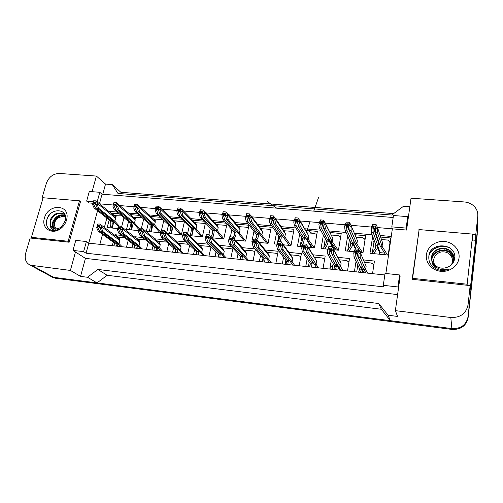 <?xml version="1.0" encoding="UTF-8"?>
<svg xmlns="http://www.w3.org/2000/svg" width="503" height="503" viewBox="0 0 503 503"><rect width="100%" height="100%" fill="white"/><g stroke="black" fill="none" stroke-linecap="round" stroke-linejoin="round"><path stroke-width="0.75" d="M419.1 229.783L412.177 279.316L470.16 285.591L468.035 304.919C466.105 313.589 460.364 317.783 450.814 317.506L395.371 310.647L400.105 276.625L399.602 274.952L385.034 273.393L383.299 285.314L397.93 286.962L398.445 288.552M385.87 273.487L392.353 228.84L406.587 230.053L411.02 198.207L464.263 201.948C468.689 202.338 472.254 204.092 474.97 207.217C477.158 209.927 478.095 212.97 477.781 216.34L475.769 234.587L472.732 234.329M383.299 285.314L383.921 286.905L86.057 253.198L88.779 243.156L384.801 274.978M43.069 197.905L42.063 197.824L46.345 183.362C48.835 176.974 53.161 173.673 59.329 173.46L96.381 176.069L92.08 191.681M397.603 294.595L85.428 258.372L75.469 251.997L70.389 270.438L30.293 265.194C25.86 262.937 24.326 258.926 25.691 253.154L30.174 238.007L69.15 242.226L80.637 201.093L79.719 201.011M97.563 210.719L88.779 243.156L86.39 241.522L75.771 240.39L72.998 250.419L83.643 251.619L86.057 253.198M97.161 201.936L99.783 192.291L89.308 191.461L86.648 201.087L88.981 202.935L92.873 203.269M99.443 203.79L102.04 194.196L393.17 217.491M391.806 226.866L406.141 228.079L407.738 216.642L393.459 215.51L391.806 226.866L392.353 228.84L377.539 227.576M371.252 227.035L351.037 225.313M344.857 224.784L325.322 223.112M319.122 222.584L300.241 220.974M294.016 220.44L275.77 218.887M269.514 218.352L251.89 216.843M245.602 216.309L228.576 214.856M222.251 214.316L205.802 212.907M199.446 212.367L183.564 211.009M177.163 210.461L161.828 209.154M155.396 208.607L140.582 207.337M134.112 206.79L119.808 205.564M113.282 205.01L99.493 203.828M121.801 193.73L120.865 192.278L112.288 184.607L117.96 193.429L391.711 215.032L403.525 206.274L409.832 206.739M477.297 231.166L468.06 316.771C466.243 324.957 460.842 328.893 451.864 328.591L390.397 320.681L381.337 309.257L107.145 275.292L97.016 282.912L53.702 277.335L50.149 275.984M42.918 198.434L42.063 197.824M85.428 258.372L80.555 276.386L70.389 270.438M80.555 276.386L87.497 277.266L97.016 282.912M87.497 277.266L97.871 269.445L107.145 275.292M97.871 269.445L378.759 303.516L381.337 309.257M378.759 303.516L388.065 315.224L390.397 320.681M388.065 315.224L397.565 316.425L395.371 310.647M475.769 234.587L475.618 240.271L470.123 290.288L470.16 285.591M112.288 184.607L105.523 184.104L96.381 176.069M105.523 184.104L102.782 194.252M99.783 192.291L102.04 194.196M407.738 216.642L408.172 218.692M72.998 250.419L75.469 251.997M106.862 218.051L104.366 227.425M102.53 234.323L99.858 244.351M391.246 236.467L380.123 235.479M372.151 234.769L354.364 233.185M346.102 232.449L329.327 230.952M320.688 230.185L304.893 228.777M295.883 227.978L281.032 226.652M271.677 225.822L257.737 224.583M248.042 223.716L234.976 222.552M224.954 221.66L212.738 220.572M202.401 219.654L191.002 218.642M180.357 217.692L169.744 216.749M158.816 215.774L148.951 214.894M137.747 213.901L128.617 213.083M117.149 212.065L108.717 211.31M338.003 257.347L349.516 258.511L347.51 270.966M329.805 269.067L331.276 260.321M313.143 254.826L325.177 256.046L323.064 268.344M305.774 266.483L307.119 258.938M288.885 252.368L301.398 253.631L299.191 265.779M282.296 263.962L283.554 257.316M265.2 249.966L278.159 251.28L275.864 263.27M259.353 261.491L260.535 255.543M242.069 247.621L254.983 248.928M255.367 249.387L253.072 260.818M236.932 259.083L238.051 253.694M219.471 245.326L231.449 246.539M232.946 248.161L230.789 258.423M215.007 256.725L216.076 251.789M197.39 243.087L208.468 244.213M211.04 246.772L208.996 256.084M193.561 254.424L194.592 249.865M175.805 240.899L186.022 241.937M189.631 245.275L187.688 253.789M172.586 252.166L173.579 247.935M154.779 238.824L164.085 239.711M168.7 243.704L166.839 251.55M152.063 249.96L153.025 246.005M134.666 237.152L134.766 236.737L142.645 237.535M148.228 242.088L146.436 249.356M131.975 247.803L132.911 244.087M114.98 235.461L115.168 234.75L121.682 235.41M128.196 240.44L126.467 247.212M112.314 245.69L113.225 242.182M363.48 259.932L374.439 261.038L372.534 273.657M354.408 271.708L356.055 261.283M355.03 234.763L365.656 235.718L363.021 252.607L360.205 252.33M353.848 251.707L345.221 250.865L347.667 235.913M330.131 232.531L341.223 233.524L338.45 250.198L333.979 249.758M327.56 249.13L321.065 248.495L323.379 235.165M305.824 230.349L317.355 231.38L314.45 247.847L308.414 247.256M301.926 246.621L297.462 246.187L299.694 234.052M282.095 228.217L294.029 229.286L290.998 245.552L283.485 244.816M276.92 244.175L274.399 243.924L276.568 232.713M258.913 226.136L271.23 227.243L268.08 243.307L259.158 242.433M252.525 241.786L251.852 241.717L253.977 231.248M236.265 224.105L248.935 225.243L245.671 241.113L235.417 240.107M230.418 236.668L231.896 229.695M226.979 224.005L223.76 238.969L212.241 237.837M208.871 234.612L210.317 228.092M214.133 222.119L226.287 223.206M205.457 222.917L202.332 236.869L189.612 235.624M187.55 233.644L189.203 226.463M192.498 220.176L203.841 221.194M184.419 221.716L181.363 234.813L167.505 233.461M166.663 232.707L168.555 224.816M171.334 218.277L181.904 219.226M160.589 232.782L146.304 231.38L148.347 223.169M150.642 216.416L160.457 217.302M163.84 220.44L161.488 230.148M138.922 230.657L126.53 229.443L128.561 221.527M130.39 214.599L139.482 215.416M143.707 219.107L141.456 228.079M117.74 228.588L107.164 227.551L109.195 219.893M110.981 213.153L118.972 213.574M124.002 217.742L121.663 226.765M380.652 237.064L390.668 237.963L388.178 255.071L369.957 253.286L372.717 236.353M86.648 201.087L93.3 201.646M406.141 228.079L406.587 230.053M83.643 251.619L86.39 241.522M397.93 286.962L399.602 274.952M475.618 240.271L472.638 240.013M418.986 230.651L418.823 229.758M111.056 212.863L114.313 215.51M115.193 216.541L116.099 216.636L115.313 216.661M154.792 238.768L158.005 241.478M134.766 236.737L138.086 239.39M115.168 234.75L118.589 237.353M477.309 232.669L468.104 316.777C466.294 324.963 460.893 328.899 451.914 328.597L53.733 277.342L32.412 265.741M51.583 276.763L50.275 276.053M120.865 192.278L393.635 213.605M477.246 234.153L468.111 317.663C466.3 325.812 460.93 329.735 451.99 329.427L55.343 278.222L51.803 276.87M384.625 253.097L380.073 252.651L379.583 253.015L380.268 254.292M377.646 247.551L379.583 253.015L379.407 254.21M387.995 240.641L389.284 241.182L389.976 242.735M373.754 241.465L374.194 240.472M373.71 253.65L377.206 248.369L378.828 242.1M371.283 232.355L371.245 227.079L372.717 224.281L372.327 226.803L372.811 226.847L373.207 232.524L371.283 232.355L376.087 245.747L375.376 248.218L371.912 253.474M385.688 254.826L380.211 246.13L382.054 246.307L382.563 242.861L381.997 241.157M387.511 255.002L382.054 246.307L377.546 232.908L375.615 232.738L380.211 246.13M373.207 232.524L377.916 245.917L376.087 245.747M372.811 226.847L373.433 225.979L375.156 226.212L375.238 227.048L375.722 227.092L376.112 224.564L372.717 224.281M375.615 232.738L375.238 227.048M377.546 232.908L377.533 227.614L382.563 242.861M376.112 224.564L377.533 227.614M377.307 229.123L375.722 227.092M372.327 226.803L371.013 228.582M371.906 263.522L373.069 263.981L373.817 265.163M360.368 272.349L361.487 269.237L362.059 265.653M353.98 256.813L353.861 251.632L355.288 248.891L354.879 251.45L355.363 251.5L355.898 257.008L353.98 256.813L359.664 269.048L358.557 272.154M366.014 272.959L363.77 269.482L365.606 269.677L366.14 266.188L360.123 252.242L360.217 257.442L365.606 269.677L367.838 273.154M355.898 257.008L361.487 269.237L359.664 269.048M355.363 251.5L355.992 250.626L357.677 250.859L357.778 251.733L358.262 251.783L358.67 249.218L355.288 248.891L352.848 243.421M360.217 257.442L358.293 257.247L363.77 269.482M358.293 257.247L357.778 251.733M358.67 249.218L360.123 252.242M359.884 253.77L358.262 251.783M354.879 251.45L353.615 253.154M454.284 260.208C454.102 257.706 453.109 255.518 451.323 253.644L451.354 254.122C445.488 247.539 432.618 251.085 431.951 259.284L431.87 260.617M431.876 260.856C432.033 263.459 433.14 265.672 435.183 267.495M451.323 253.644C445.444 247.048 432.549 250.601 431.876 258.819L431.807 260.391M431.819 260.629C432.039 263.144 433.14 265.282 435.12 267.043M453.964 261.076L454.134 260.051C454.435 256.939 453.455 254.16 451.191 251.701C445.262 245.074 432.272 248.652 431.593 256.926C431.297 259.127 431.807 261.239 433.121 263.264C436.258 268.86 441.483 270.834 448.795 269.174C445.067 270.658 441.301 270.784 437.497 269.551C431.071 266.716 428.204 262.094 428.889 255.694C430.467 241.088 457.34 243.301 454.637 258.781C453.976 262.17 452.052 264.767 448.858 266.565C443.835 269.074 439.176 268.646 434.869 265.276L433.121 263.264M454.19 258.592C453.958 256.153 452.97 254.021 451.222 252.192C445.306 245.571 432.341 249.142 431.668 257.398C431.348 259.856 431.995 262.157 433.617 264.308M459.044 257.869C458.189 265.936 449.537 272.28 440.754 271.306C431.958 270.451 425.299 262.635 426.393 254.732C427.368 246.816 435.749 240.635 444.419 241.459C453.102 242.163 460.038 249.815 459.044 257.869M419.131 229.582L412.592 278.36L467.155 284.233L472.732 234.121L419.131 229.582M449.581 247.715C441.684 243.867 431.574 247.683 428.984 255.241M450.682 248.526C442.634 243.697 431.134 247.759 428.833 256.046M412.85 279.391L412.592 278.36M472.625 240.937L472.732 234.121M467.161 285.264L467.155 284.233M435.717 265.955C430.379 260.416 436.114 250.846 444.086 251.928C450.694 252.317 454.825 259.875 451.116 265.006M454.09 257.769L450.757 254.304C452.939 256.555 453.832 259.177 453.423 262.17M444.583 249.815L451.744 252.317M453.492 262.044L453.524 260.347M65.289 215.46C59.907 214.599 55.978 216.856 53.494 222.238C52.677 224.728 52.872 226.891 54.085 228.72M55.626 230.123L55.996 230.324M65.183 215.196C59.631 213.938 55.512 216.139 52.834 221.792C51.966 224.483 52.243 226.752 53.67 228.601M64.334 214.366L63.818 214.071C58.097 212.354 53.771 214.479 50.853 220.446C49.847 223.766 50.407 226.312 52.532 228.073M65.208 215.221L63.171 213.612C57.443 211.895 53.111 214.02 50.187 219.993L50.017 225.074C50.809 229.5 53.626 230.971 58.461 229.487C55.676 230.732 53.06 230.883 50.614 229.94C46.71 227.752 45.534 224.074 47.075 218.899C50.419 207.632 68.157 208.148 65.528 220.226L66.798 218.918L66.503 220.169C65.629 223.137 63.994 225.684 61.605 227.809C52.997 235.844 40.806 228.702 44.44 218.051C48.093 203.438 70.055 204.067 66.798 218.918M65.528 220.226L61.762 226.564L60.41 227.538C57.814 229.072 55.349 229.337 53.029 228.343L50.017 225.074M43.12 197.742L31.425 237.322L68.157 241.277L79.474 200.823L43.12 197.742M54.569 230.078L54.676 230.519M50.093 214.165C46.66 218.189 45.654 222.244 47.081 226.344M33.072 238.321L31.425 237.322M80.493 201.615L79.474 200.823M69.225 241.974L68.157 241.277M54.852 230.11L54.972 230.493M56.399 228.915C54.902 227.57 54.311 225.74 54.62 223.426C55.003 221.263 56.078 219.434 57.845 217.937L63.164 216.133L65.654 217.019M55.902 230.343C54.274 228.84 53.614 226.796 53.934 224.219C54.387 221.477 55.751 219.126 58.021 217.164L60.838 215.41M363.241 238.384L364.436 238.868L365.033 239.705M349.189 250.871L349.126 251.242M349.038 251.236L352.119 246.275L353.433 240.013M345.014 230.047L344.605 226.306L346.227 222.056L345.819 224.545L346.29 224.583L346.888 230.211L345.014 230.047L351.044 243.389L350.327 246.124L347.277 251.066M360.72 252.38L360.06 251.33M358.614 249.192L355.068 243.766L356.866 243.936L357.407 240.541L350.987 225.35L351.119 230.581L356.866 243.936L362.506 252.556M346.888 230.211L352.829 243.559L351.044 243.389M346.29 224.583L346.913 223.728L348.579 223.948L348.654 224.784L349.132 224.822L349.541 222.332L346.227 222.056M351.119 230.581L349.239 230.418L355.068 243.766M349.239 230.418L348.654 224.784M349.541 222.332L350.987 225.35M350.742 226.834L349.132 224.822M345.819 224.545L344.605 226.306M340.166 236.617L340.625 237.127M325.227 248.161L325.101 248.891M335.199 248.293L333.608 248.142L328.729 238.906M324.932 248.878L327.61 244.263L328.843 238.271M319.392 227.79L318.858 224.087L320.405 219.886L319.971 222.339L320.43 222.376L321.222 227.953L319.392 227.79L326.585 241.088L325.862 244.118L323.209 248.708M336.344 249.991L330.521 241.459L332.269 241.622L332.841 238.271L325.114 222.716M338.085 250.161L332.269 241.622L325.347 228.318L323.511 228.155L330.521 241.459M321.222 227.953L328.333 241.251L326.585 241.088M320.43 222.376L321.046 221.54L322.429 221.653L322.737 222.578L323.203 222.615L323.63 220.157L320.405 219.886M323.511 228.155L322.737 222.578M325.347 228.318L324.844 224.602L325.095 223.137L332.841 238.271M323.63 220.157L325.095 223.137M324.844 224.602L323.203 222.615M319.971 222.339L318.858 224.087M311.338 245.973L310.665 246.307L311.577 247.57M304.837 236.812L310.665 246.307L310.464 247.457M316.456 234.417L316.771 234.706M301.831 245.464L301.624 246.596M301.379 246.571L303.655 242.352L304.862 236.467M294.393 225.596L293.739 221.924L295.211 217.768L294.758 220.188L295.204 220.226L296.173 225.753L294.393 225.596L302.693 238.843L301.945 242.22L299.7 246.407M312.52 247.658L306.534 239.202L308.251 239.365L308.848 236.052L299.826 220.283M314.224 247.828L308.251 239.365L300.203 226.105L298.411 225.948L306.534 239.202M296.173 225.753L304.403 239L302.693 238.843M295.204 220.226L295.821 219.396L297.38 219.591L297.455 220.421L297.908 220.459L298.361 218.032L295.211 217.768M298.411 225.948L297.455 220.421M300.203 226.105L299.574 222.427L299.845 220.98L308.848 236.052M298.361 218.032L299.845 220.98M299.574 222.427L297.908 220.459M294.758 220.188L293.739 221.924M288.615 244.521L288.471 245.307M279.743 241.415L280.196 240.61C281.19 239.057 281.46 237.787 281.02 236.8L281.441 234.605M269.992 223.451L269.224 219.811L270.627 215.705L270.155 218.095L270.595 218.132L271.733 223.602L269.992 223.451L279.354 236.643C279.8 237.642 279.523 238.925 278.517 240.491L276.719 244.156M289.244 245.382L283.107 237.001L284.78 237.158L285.402 233.882L284.654 231.99L275.122 217.925M290.904 245.546L275.663 223.948L273.915 223.791L283.107 237.001M271.733 223.602L281.02 236.8L279.354 236.643M270.595 218.132L271.199 217.309L272.519 217.422L272.789 218.321L273.23 218.359L273.701 215.963L270.627 215.705M273.915 223.791L272.789 218.321M275.663 223.948L274.927 220.301L275.204 218.874L285.402 233.882M273.701 215.963L275.204 218.874M274.927 220.301L273.23 218.359M270.155 218.095L269.224 219.811M347.24 260.988L348.931 262.138M335.57 269.683L336.979 263.654M327.811 254.191L327.315 250.557L328.905 246.344L328.478 248.872L328.943 248.916L329.679 254.373L327.811 254.191L334.709 266.401L333.803 269.495M341.065 270.274L338.72 266.829L340.512 267.018L341.078 263.572L340.254 261.591M342.845 270.469L333.891 254.801L332.018 254.612L338.72 266.829M329.679 254.373L336.488 266.59L334.709 266.401M328.943 248.916L329.572 248.054L331.207 248.275L331.301 249.148L331.773 249.192L332.2 246.665L328.905 246.344M332.018 254.612L331.301 249.148M333.891 254.801L333.426 251.16L333.684 249.651L341.078 263.572M332.2 246.665L333.684 249.651M333.426 251.16L331.773 249.192M328.478 248.872L327.315 250.557M324.139 258.875L324.611 259.341M311.357 267.08L312.52 261.535M302.29 251.626L301.668 248.029L303.183 243.861L302.731 246.351L303.19 246.395L304.114 251.808L302.29 251.626L310.345 263.824L309.628 266.898M316.701 267.659L314.262 264.238L316.01 264.421L316.607 261.019L307.874 246.395M318.437 267.848L308.226 252.223L306.396 252.041L314.262 264.238M304.114 251.808L312.086 264.006L310.345 263.824M303.19 246.395L303.812 245.552L305.189 245.684L305.491 246.621L305.95 246.665L306.396 244.175L303.183 243.861M306.396 252.041L305.491 246.621M308.226 252.223L307.629 248.62L307.899 247.13L316.607 261.019M306.396 244.175L307.899 247.13M307.629 248.62L305.95 246.665M302.731 246.351L301.668 248.029M290.659 254.845L298.468 255.537L300.844 256.687M287.697 264.54L288.647 259.353M277.398 249.13L276.656 245.565L278.096 241.44L277.625 243.898L278.071 243.942L279.178 249.306L277.398 249.13L286.547 261.302L286.012 264.358M292.897 265.1L290.376 261.705L292.08 261.887L292.702 258.529L291.866 256.536L282.648 243.647M294.601 265.282L283.183 249.708L281.403 249.532L290.376 261.705M279.178 249.306L288.25 261.478L286.547 261.302M278.071 243.942L278.687 243.106L280.221 243.301L280.309 244.162L280.762 244.207L281.234 241.742L278.096 241.44M281.403 249.532L280.309 244.162M283.183 249.708L282.472 246.137L282.749 244.665L292.702 258.529M281.234 241.742L282.749 244.665M282.472 246.137L280.762 244.207M277.625 243.898L276.656 245.565M270.639 230.185L268.332 229.205L260.818 228.658M256.926 239.585C258.265 237.598 258.68 235.951 258.171 234.65L258.561 232.713M246.174 221.358L245.301 217.755L246.633 213.687L246.143 216.045L246.571 216.083L247.878 221.502L246.174 221.358L256.543 234.499C257.064 235.7 256.719 237.221 255.499 239.076M266.489 243.15L260.208 234.844L261.849 234.995L262.491 231.77L261.742 229.871L250.984 215.649M268.086 243.27L251.714 221.842L250.01 221.691L260.208 234.844M247.878 221.502L258.171 234.65L256.543 234.499M246.571 216.083L247.174 215.271L248.645 215.447L248.715 216.265L249.142 216.303L249.633 213.938L246.633 213.687M250.01 221.691L248.715 216.265M251.714 221.842L250.865 218.233L251.154 216.818L262.491 231.77M249.633 213.938L251.154 216.818M250.865 218.233L249.142 216.303M246.143 216.045L245.301 217.755M236.228 230.864L235.863 232.587M234.863 237.359L234.499 239.07M234.209 238.743C235.775 236.347 236.316 234.285 235.832 232.549L236.196 230.827M222.917 219.308L221.936 215.737L223.206 211.719L222.697 214.045L223.118 214.083L224.583 219.459L222.917 219.308L234.241 232.399C234.832 233.744 234.473 235.429 233.159 237.454M244.244 240.975L237.825 232.738L239.428 232.889L240.094 229.695L239.346 227.802L227.406 213.448M245.703 240.968L228.331 219.786L226.658 219.641L237.825 232.738M224.583 219.459L235.832 232.549L234.241 232.399M223.118 214.083L223.716 213.285L224.973 213.391L225.212 214.265L225.633 214.297L226.136 211.964L223.206 211.719M226.658 219.641L225.212 214.265M228.331 219.786L227.369 216.208L227.67 214.812L240.094 229.695M226.136 211.964L227.67 214.812M227.369 216.208L225.633 214.297M222.697 214.045L221.936 215.737M214.718 229.362L214.341 231.084M213.586 234.511L212.844 237.9M212.323 237.85C213.731 235.215 214.291 232.763 213.989 230.493L214.335 228.94M200.2 217.315L199.125 213.775L200.326 209.795L199.804 212.096L200.213 212.134L201.822 217.453L200.2 217.315L212.429 230.349C213.002 232.116 212.543 234.197 211.053 236.605M222.483 238.843L215.944 230.682L217.503 230.827L218.195 227.67L217.453 225.784L204.369 211.317M223.816 238.724L217.503 230.827L205.488 217.78L203.86 217.636L215.944 230.682M201.822 217.453L213.989 230.493L212.429 230.349M200.213 212.134L200.81 211.342L202.036 211.442L202.256 212.304L202.671 212.341L203.187 210.034L200.326 209.795M203.86 217.636L202.256 212.304M205.488 217.78L204.432 214.234L204.74 212.857L218.195 227.67M203.187 210.034L204.74 212.857M204.432 214.234L202.671 212.341M199.804 212.096L199.125 213.775M267.194 252.449L275.386 253.172L277.612 254.147M264.578 262.057L265.326 257.159M253.103 246.69L252.248 243.156L253.619 239.076L253.128 241.503L253.562 241.547L254.839 246.866L253.103 246.69L263.302 258.838L262.931 261.881M269.646 262.597L267.043 259.234L268.709 259.41L269.35 256.096L268.52 254.103L258.008 241M271.306 262.78L258.749 247.256L257.008 247.08L267.043 259.234M254.839 246.866L264.962 259.014L263.302 258.838M253.562 241.547L254.178 240.717L255.662 240.906L255.75 241.761L256.19 241.805L256.675 239.371L253.619 239.076M257.008 247.08L255.75 241.761M258.749 247.256L257.92 243.716L258.215 242.264L269.35 256.096M256.675 239.371L258.215 242.264M257.92 243.716L256.19 241.805M253.128 241.503L252.248 243.156M241.987 259.63L242.54 254.958M229.393 244.307L228.425 240.805L229.726 236.775L229.217 239.164L229.645 239.208L231.084 244.477L229.393 244.307L240.579 256.429L240.377 259.454M246.923 260.158L244.238 256.819L245.866 256.989L246.533 253.719L245.703 251.726L233.945 238.447M248.545 260.334L234.901 244.86L233.203 244.691L244.238 256.819M231.084 244.477L242.201 256.605L240.579 256.429M229.645 239.208L230.255 238.391L231.701 238.567L231.782 239.415L232.21 239.459L232.713 237.064L229.726 236.775M233.203 244.691L231.782 239.415M234.901 244.86L233.964 241.352L234.266 239.925L246.533 253.719M232.713 237.064L234.266 239.925M233.964 241.352L232.21 239.459M229.217 239.164L228.425 240.805M220.49 252.99L220.163 254.505M219.899 257.253L220.276 252.77M206.236 241.987L205.167 238.51L206.406 234.524L205.884 236.888L206.299 236.926L207.89 242.15L206.236 241.987L218.371 254.078L218.327 257.083M224.709 257.769L221.949 254.455L223.539 254.625L224.231 251.393L223.407 249.406L210.449 235.982M226.293 257.938L211.618 242.528L209.958 242.358L221.949 254.455M207.89 242.15L219.962 254.248L218.371 254.078M206.299 236.926L206.903 236.121L208.154 236.24L208.38 237.127L208.802 237.171L209.323 234.807L206.406 234.524M209.958 242.358L208.38 237.127M211.618 242.528L210.581 239.044L210.889 237.636L224.231 251.393M209.323 234.807L210.889 237.636M210.581 239.044L208.802 237.171M205.884 236.888L205.167 238.51M193.68 227.809L193.102 230.349M192.951 231.003L191.844 235.844M191.266 235.788C192.586 233.178 193.039 230.745 192.63 228.488L192.951 227.079M178.005 215.359L176.836 211.857L177.98 207.915L177.44 210.191L177.842 210.223L179.59 215.504L178.005 215.359L191.102 228.343C191.524 230.6 191.077 233.027 189.763 235.637M201.2 236.756L194.535 228.664L196.069 228.808L196.774 225.696L196.038 223.81L181.853 209.261M202.407 236.536L196.069 228.808L183.167 215.818L181.577 215.674L194.535 228.664M179.59 215.504L192.63 228.488L191.102 228.343M177.842 210.223L178.433 209.443L179.634 209.544L180.237 210.43L180.778 208.154L177.98 207.915M181.577 215.674L179.835 210.392M183.167 215.818L182.017 212.304L182.338 210.946L196.774 225.696M180.778 208.154L182.338 210.946M182.017 212.304L180.237 210.43M177.44 210.191L176.836 211.857M173.101 226.231L171.297 233.832M170.662 233.769C171.888 231.179 172.246 228.764 171.73 226.52L172.039 225.231M156.314 213.454L155.056 209.977L156.144 206.085L155.59 208.33L155.98 208.361L157.867 213.593L156.314 213.454L170.24 226.381C170.762 228.62 170.416 231.034 169.19 233.625M180.376 234.719L173.598 226.696L175.094 226.84L175.824 223.76L175.094 221.88L159.853 207.261M181.457 234.411L175.094 226.84L161.362 213.901L159.803 213.762L173.598 226.696M157.867 213.593L171.73 226.52L170.24 226.381M155.98 208.361L156.565 207.588L157.741 207.689L158.319 208.563L158.873 206.312L156.144 206.085M159.803 213.762L157.929 208.525M161.362 213.901L160.117 210.417L160.451 209.072L175.824 223.76M158.873 206.312L160.451 209.072M160.117 210.417L158.319 208.563M155.59 208.33L155.056 209.977M151.453 224.772L151.749 223.571M152.956 224.634L151.177 231.858M150.485 231.795C151.636 229.223 151.9 226.828 151.277 224.596L151.573 223.414M135.112 211.593L133.767 208.148L134.798 204.287L134.232 206.507L134.609 206.538L136.627 211.725L135.112 211.593L149.819 224.457C150.447 226.69 150.19 229.085 149.045 231.65M159.992 232.726L153.107 224.772L154.572 224.904L155.32 221.861L154.603 219.993L138.35 205.331M160.765 232.109L154.572 224.904L140.041 212.021L138.526 211.889L153.107 224.772M136.627 211.725L151.277 224.596L149.819 224.457M134.609 206.538L135.194 205.777L136.338 205.872L136.904 206.733L137.47 204.514L134.798 204.287M138.526 211.889L136.52 206.702M140.041 212.021L138.715 208.569L139.054 207.249L155.32 221.861M137.47 204.514L139.054 207.249M138.715 208.569L136.904 206.733M134.232 206.507L133.767 208.148M131.736 223.282L132.05 222.049M133.238 223.043L131.484 229.934M130.742 229.858C131.811 227.312 131.981 224.929 131.264 222.716L131.541 221.622M116.539 202.753L118.136 205.457L117.79 206.771L119.198 210.191L117.715 210.059L115.589 204.916L115.96 204.947L116.539 202.753L115.835 202.527L113.93 202.539L113.351 204.727L113.722 204.759L115.86 209.896L114.376 209.77L129.837 222.578C130.56 224.791 130.39 227.174 129.334 229.72M139.142 229.802L133.056 222.886L134.49 223.018L135.25 220.006L134.546 218.151L117.331 203.451M139.469 228.67L134.49 223.018L119.198 210.191M115.86 209.896L131.264 222.716L129.837 222.578M113.722 204.759L114.3 204.004L115.545 204.136L115.589 204.916M117.715 210.059L133.056 222.886M114.376 209.77L112.949 206.349L113.351 204.727M117.79 206.771L115.96 204.947M112.389 221.942L112.766 220.515M113.923 221.471L112.194 228.041M111.402 227.966C112.395 225.438 112.483 223.074 111.672 220.874L111.936 219.855M96.079 201.037L97.683 203.715L97.331 205.004L98.814 208.399L97.362 208.273L95.117 203.174L95.488 203.206L96.079 201.037L95.394 200.81L93.527 200.823L92.929 202.986L95.551 208.11L94.099 207.984L110.27 220.742C111.088 222.936 111.006 225.3 110.025 227.828M118.306 226.438L113.42 221.037L114.822 221.169L115.608 218.189L114.917 216.347L96.777 201.621M119.161 225.929L114.822 221.169L98.814 208.399M95.551 208.11L111.672 220.874L110.27 220.742M93.294 203.017L93.872 202.275L94.966 202.363L95.117 203.174M97.362 208.273L113.42 221.037M94.099 207.984L92.596 204.602L92.929 202.986M97.331 205.004L95.488 203.206M199.081 251.148L198.691 252.89M198.301 254.933L198.509 250.607M183.62 239.717L182.457 236.272L183.633 232.323L183.092 234.656L183.501 234.7L185.236 239.881L183.62 239.717L196.66 251.777L196.761 254.763M202.986 255.436L200.15 252.148L201.709 252.311L202.42 249.117L201.609 247.143L187.5 233.593M204.539 255.599L201.709 252.311L188.883 240.245L187.261 240.082L200.15 252.148M185.236 239.881L198.207 251.94L196.66 251.777M183.501 234.7L184.098 233.901L185.462 234.065L185.532 234.895L185.94 234.932L186.481 232.6L183.633 232.323M187.261 240.082L185.532 234.895M188.883 240.245L187.738 236.794L188.059 235.398L202.42 249.117M186.481 232.6L188.059 235.398M187.738 236.794L185.94 234.932M183.092 234.656L182.457 236.272M178.144 249.281L177.352 252.682M177.175 252.663L177.226 248.476M161.532 237.498L160.275 234.084L161.388 230.179L160.834 232.48L161.23 232.518L163.11 237.655L161.532 237.498L175.421 249.526L175.666 252.5M181.74 253.154L178.842 249.89L180.363 250.054L181.099 246.898L180.3 244.93L165.078 231.286M183.255 253.317L180.363 250.054L166.669 238.013L165.085 237.856L178.842 249.89M163.11 237.655L176.943 249.689L175.421 249.526M161.23 232.518L161.828 231.732L163.154 231.889L163.217 232.713L163.613 232.751L164.173 230.449L161.388 230.179M165.085 237.856L163.217 232.713M166.669 238.013L165.437 234.593L165.764 233.216L181.099 246.898M164.173 230.449L165.764 233.216M165.437 234.593L163.613 232.751M160.834 232.48L160.275 234.084M156.144 247.495L156.414 246.382L156.508 250.437M157.659 247.407L156.917 250.481M139.941 235.335L138.595 231.946L139.658 228.079L139.086 230.355L139.469 230.393L141.481 235.486L139.941 235.335L154.647 247.325L155.031 250.28M160.954 250.915L157.992 247.683L159.482 247.841L160.237 244.722L159.451 242.767L143.173 229.047M162.444 251.079L159.482 247.841L144.965 235.838L143.412 235.681L157.992 247.683M141.481 235.486L156.131 247.482L154.647 247.325M139.469 230.393L140.067 229.613L141.356 229.764L141.412 230.581L141.802 230.619L142.374 228.343L139.658 228.079M143.412 235.681L141.412 230.581M144.965 235.838L143.638 232.443L143.977 231.084L160.237 244.722M142.374 228.343L143.977 231.084M143.638 232.443L141.802 230.619M139.086 230.355L138.595 231.946M136.118 245.665L136.388 244.577M140.62 248.734L137.596 245.521L136.91 248.331M136.282 248.262L135.779 245.326L136.03 244.301M118.84 233.216L117.413 229.858L118.412 226.029L117.828 228.274L118.211 228.312L120.349 233.367L118.84 233.216L134.32 245.175L134.835 248.111M142.072 248.884L139.054 245.678L139.821 242.591L139.054 240.648L121.77 226.872M120.349 233.367L135.779 245.326L134.32 245.175M118.211 228.312L118.796 227.545L120.054 227.689L120.11 228.5L120.487 228.538L121.072 226.287L118.412 226.029M122.235 233.555L137.596 245.521L139.054 245.678L123.751 233.706L122.235 233.555L120.11 228.5M123.751 233.706L122.342 230.343L122.688 228.997L139.821 242.591M121.072 226.287L122.688 228.997M122.342 230.343L120.487 228.538M117.828 228.274L117.413 229.858M116.476 243.974L116.784 242.779M117.985 243.691L117.325 246.225M116.482 246.137L115.853 243.219L116.099 242.27M100.248 224.275L101.87 226.96L101.518 228.287L103.008 231.625L101.524 231.474L99.28 226.463L99.651 226.501L100.248 224.275L99.55 224.036L97.651 224.024L97.054 226.243L99.682 231.292L98.204 231.141L114.433 243.068L115.068 245.986M120.714 246.589L117.633 243.408L119.06 243.559L119.846 240.509L119.092 238.579L100.845 224.759M122.135 246.747L119.06 243.559L103.008 231.625M99.682 231.292L115.853 243.219L114.433 243.068M97.425 226.281L98.01 225.52L99.236 225.665L99.28 226.463L98.01 225.52M101.524 231.474L117.633 243.408M98.204 231.141L96.702 227.815L97.054 226.243M101.518 228.287L99.651 226.501M450.814 317.506L451.864 328.591M468.035 304.919L468.06 316.771M477.781 216.34L477.24 232.908M468.111 317.663L468.104 316.777M451.99 329.427L451.914 328.597M55.343 278.222L53.733 277.342M377.954 246.64L380.073 252.651M372.88 226.394L378.432 242.484M373.433 225.979L375.584 232.254M374.892 226.105L375.244 227.155M361.538 268.91L363.248 272.664M361.707 267.81L363.939 272.733M355.432 251.041L362.028 265.76M355.992 250.626L358.123 255.423M357.438 250.771L357.803 251.588M353.024 242.333L355.885 248.784M346.366 224.137L353.376 240.164M346.913 223.728L349.057 228.664M348.328 223.854L348.68 224.659M328.566 239.887L332.15 246.633M320.505 221.936L323.416 227.463M321.046 221.54L323.152 225.558M322.429 221.653L322.781 222.332M310.068 244.207L311.137 245.954M295.286 219.792L298.16 224.501M295.821 219.396L297.858 222.76M297.166 219.515L297.518 220.094M270.677 217.705L273.5 221.779M271.199 217.309L273.173 220.163M272.519 217.422L272.865 217.931M336.765 264.93L339.638 270.124M336.928 263.949L340.368 270.199M329.025 248.463L331.905 253.726M329.572 248.054L331.666 251.902M330.987 248.193L331.351 248.872M315.456 265.949L316.55 267.64M303.271 245.948L306.12 250.387M303.812 245.552L305.843 248.727M305.189 245.684L305.554 246.256M278.153 243.502L280.951 247.319M278.687 243.106L280.643 245.785M280.033 243.238L280.391 243.735M246.659 215.661L249.425 219.245M247.174 215.271L249.067 217.73M248.463 215.385L248.803 215.831M223.206 213.668L225.91 216.856M223.716 213.285L225.526 215.422M224.973 213.391L225.313 213.794M200.307 211.719L202.942 214.586M200.81 211.342L202.533 213.222M202.036 211.442L202.363 211.801M253.65 241.113L256.385 244.452M254.178 240.717L256.046 243.012M255.486 240.849L255.845 241.283M229.739 238.78L232.405 241.736M230.255 238.391L232.04 240.377M231.537 238.516L231.883 238.9M206.393 236.504L208.99 239.145M206.903 236.121L208.6 237.856M208.154 236.24L208.487 236.58M177.936 209.82L180.502 212.411M178.433 209.443L180.074 211.103M179.634 209.544L179.942 209.864M156.075 207.959L158.571 210.317M156.565 207.588L158.124 209.066M134.716 206.142L137.137 208.299M135.194 205.777L136.671 207.091M113.829 204.369L116.18 206.349M114.3 204.004L115.696 205.186M118.136 205.457L135.25 220.006M93.401 202.627L95.689 204.463M93.872 202.275L95.186 203.331M97.683 203.715L115.608 218.189M183.595 234.279L186.123 236.668M184.098 233.901L185.714 235.429M185.318 234.021L185.638 234.323M161.331 232.109L163.783 234.272M161.828 231.732L163.349 233.084M139.576 229.984L141.959 231.965M140.067 229.613L141.506 230.814M118.312 227.909L120.626 229.726M118.796 227.545L120.154 228.62M97.532 225.885L99.77 227.557M101.87 226.96L119.846 240.509M30.293 265.194L51.652 276.801M53.305 277.687L51.746 276.839M378.96 242.49L378.426 242.534M381.475 239.579L387.008 239.988C387.461 239.843 388.209 240.233 389.265 241.163M372.314 252.695L374.207 240.497M375.848 245.08L375.376 248.218M375.156 226.212L375.301 226.633M364.543 262.396L371.013 262.968L373.037 263.949M356.734 271.96L357.815 265.068M359.431 268.552L358.966 271.519M357.677 250.859L357.853 251.255M451.191 251.701L451.222 252.192M63.171 213.612L63.818 214.071M61.762 226.564L61.605 227.809M54.62 223.426L53.934 224.219M57.845 217.937L58.021 217.164M350.327 246.124L350.843 242.949M347.774 250.054L349.434 239.83M356.093 237.284L362.16 237.73C362.6 237.586 363.348 237.957 364.405 238.837M348.579 223.948L348.736 224.313M331.414 235.046L337.884 235.523L340.173 236.617M325.862 244.118L326.434 240.811M323.806 247.438L325.309 238.73M311.778 233.185L308.088 230.55M276.725 208.173C259.957 196.245 268.2 202.2 276.518 208.154M307.987 230.544L311.734 233.185M304.925 236.567L304.755 237.058M304.774 236.932L304.906 236.542M306.597 231.644L310.018 221.81M313.746 211.134C317.079 201.596 322.844 185.223 313.784 211.134M316.437 234.398L314.168 233.367L307.327 232.87M301.945 242.22L302.592 238.674M300.404 244.823L301.769 237.359M293.28 232.267L290.992 231.261L283.799 230.739M278.517 240.491L279.278 236.542M277.593 242.138L278.8 235.863M333.068 264.553L329.855 268.74M329.861 268.721L333.074 264.528M334.017 269.149L334.526 266.081M332.269 269.331L333.206 263.735M339.311 259.818L346.265 260.435L348.296 261.378M331.207 248.275L331.383 248.608M324.133 258.869L322.09 257.957L314.696 257.303M309.641 266.879L310.213 263.622M308.37 266.76L309.2 262.088M285.069 264.257L286.49 261.227M285.874 264.345L286.465 261.183M285.031 264.251L285.779 260.277M248.363 228.016L246.168 227.193L238.365 226.62M226.564 225.922L224.495 225.218L216.409 224.634M262.591 261.843L263.201 258.724M262.289 261.812L262.956 258.429M254.908 251.689L252.82 250.859L244.269 250.104M232.707 249.293L230.758 248.595L221.867 247.809M205.237 223.898L203.294 223.294L194.944 222.684M184.368 221.924L174.101 220.792L182.545 221.408M175.384 222.093L175.868 222.125L175.415 222.131M163.022 219.679L153.503 219M154.893 220.207L155.515 220.257L154.955 220.27M133.54 217.29L142.135 217.736M134.829 218.352L135.596 218.428L134.923 218.447M114.036 215.63L121.776 215.9M210.996 246.973L209.185 246.382L199.98 245.577M188.568 244.288L179.282 243.446L188.072 244.219M178.703 243.496L179.282 243.446M157.948 241.497L166.776 242.044M138.828 239.296L145.518 239.881L138.828 239.296L137.703 239.573M139.325 240.83L139.853 240.874L139.375 240.874M119.242 237.284L124.738 237.768L119.242 237.284L117.909 237.686M119.356 238.749L120.016 238.818L119.444 238.824"/></g></svg>
